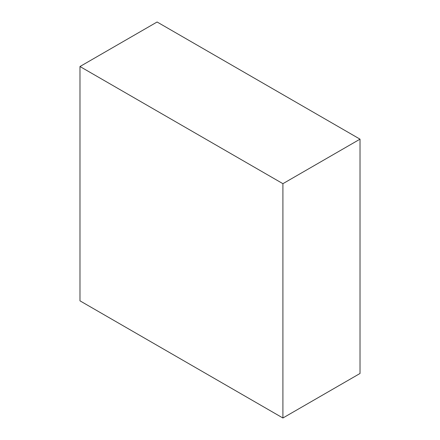 <?xml version="1.0" encoding="UTF-8"?>
<svg xmlns="http://www.w3.org/2000/svg" width="440" height="440" viewBox="0 0 440 440"><rect width="100%" height="100%" fill="white"/><g stroke="black" fill="none" stroke-linecap="round" stroke-linejoin="round"><path stroke-width="0.66" d="M360.019 139.161L157.091 22L79.981 66.523L79.981 300.839L282.909 418L360.019 373.478L360.019 139.161L282.909 183.678L79.981 66.523M282.909 418L282.909 183.678"/></g></svg>
